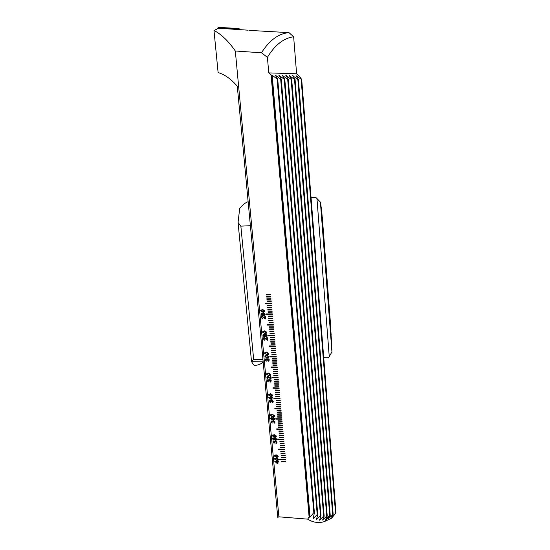 <?xml version="1.0" encoding="UTF-8"?>
<svg xmlns="http://www.w3.org/2000/svg" width="550" height="550" viewBox="0 0 550 550"><rect width="100%" height="100%" fill="white"/><g stroke="black" fill="none" stroke-linecap="round" stroke-linejoin="round"><path stroke-width="0.82" d="M270.607 294.408L266.427 294.484L266.468 294.917L270.648 294.841L270.607 294.408M270.806 296.581L266.626 296.649L266.668 297.082L270.841 297.014L270.806 296.581M270.999 298.753L266.826 298.815L266.867 299.248L271.04 299.186L270.999 298.753M271.198 300.919L267.025 300.981L267.066 301.414L271.239 301.352L271.198 300.919M271.391 303.091L265.141 303.174L265.183 303.607L271.432 303.524L271.391 303.091M271.59 305.25L267.417 305.305L267.458 305.738L271.631 305.683L271.59 305.25M271.782 307.416L267.616 307.464L267.657 307.897L271.824 307.849L271.782 307.416M271.982 309.574L267.816 309.623L267.857 310.049L272.023 310.007L271.982 309.574M272.174 311.733L268.015 311.774L268.049 312.207L272.216 312.166L272.174 311.733M272.374 313.892L266.131 313.947L266.173 314.373L272.408 314.318L272.374 313.892M272.566 316.044L268.407 316.078L268.448 316.504L272.607 316.47L272.566 316.044M272.759 318.196L268.599 318.223L268.641 318.649L272.8 318.622L272.759 318.196M272.958 320.341L268.799 320.368L268.84 320.794L272.993 320.774L272.958 320.341M273.151 322.493L268.998 322.513L269.032 322.939L273.192 322.919L273.151 322.493M273.343 324.631L267.121 324.658L267.156 325.084L273.384 325.064L273.343 324.631M273.543 326.776L269.39 326.789L269.424 327.216L273.577 327.202L273.543 326.776M273.735 328.914L269.582 328.928L269.624 329.354L273.769 329.347L273.735 328.914M273.928 331.052L269.775 331.059L269.816 331.485L273.969 331.485L273.928 331.052M274.12 333.19L269.974 333.19L270.016 333.616L274.161 333.616L274.12 333.19M274.312 335.321L268.104 335.321L268.139 335.748L274.354 335.748L274.312 335.321M274.505 337.452L270.366 337.452L270.401 337.872L274.546 337.879L274.505 337.452M274.697 339.584L270.559 339.577L270.6 339.996L274.739 340.01L274.697 339.584M274.89 341.715L270.751 341.694L270.793 342.121L274.931 342.134L274.89 341.715M275.082 343.839L270.944 343.819L270.985 344.245L275.124 344.259L275.082 343.839M275.275 345.957L269.081 345.929L269.115 346.349L275.316 346.383L275.275 345.957M275.468 348.081L271.336 348.054L271.37 348.48L275.509 348.501L275.468 348.081M275.66 350.199L271.528 350.171L271.569 350.591L275.701 350.625L275.66 350.199M275.853 352.316L271.721 352.282L271.762 352.701L275.894 352.736L275.853 352.316M276.045 354.427L271.913 354.393L271.954 354.812L276.079 354.853L276.045 354.427M276.238 356.538L270.05 356.482L270.091 356.902L276.272 356.964L276.238 356.538M276.43 358.648L272.298 358.607L272.339 359.026L276.464 359.074L276.43 358.648M276.616 360.759L272.491 360.711L272.532 361.13L276.657 361.178L276.616 360.759M276.808 362.862L272.683 362.814L272.724 363.234L276.849 363.282L276.808 362.862M277.001 364.966L272.876 364.911L272.917 365.331L277.035 365.386L277.001 364.966M277.186 367.07L271.019 366.981L271.054 367.4L277.228 367.489L277.186 367.07M277.379 369.167L273.261 369.105L273.302 369.524L277.42 369.586L277.379 369.167M277.571 371.264L273.453 371.195L273.494 371.614L277.606 371.683L277.571 371.264M277.757 373.361L273.646 373.285L273.687 373.704L277.798 373.78L277.757 373.361M277.949 375.451L273.838 375.375L273.873 375.794L277.984 375.87L277.949 375.451M278.142 377.541L271.982 377.424L272.016 377.843L278.176 377.96L278.142 377.541M278.327 379.631L274.216 379.548L274.257 379.967L278.369 380.05L278.327 379.631M278.52 381.721L274.409 381.631L274.45 382.044L278.554 382.133L278.52 381.721M278.706 383.804L274.601 383.714L274.636 384.127L278.74 384.216L278.706 383.804M278.891 385.887L274.794 385.791L274.828 386.203L278.933 386.299L278.891 385.887M279.084 387.963L272.938 387.819L272.972 388.231L279.118 388.382L279.084 387.963M279.269 390.039L275.172 389.943L275.206 390.356L279.311 390.459L279.269 390.039M279.462 392.116L275.357 392.013L275.399 392.425L279.496 392.535L279.462 392.116M279.647 394.192L275.55 394.082L275.591 394.494L279.682 394.604L279.647 394.192M279.833 396.261L275.743 396.151L275.777 396.564L279.874 396.681L279.833 396.261M280.019 398.331L273.886 398.159L273.928 398.571L280.06 398.75L280.019 398.331M280.211 400.4L276.121 400.283L276.155 400.696L280.246 400.812L280.211 400.4M280.397 402.469L276.306 402.339L276.347 402.751L280.431 402.882L280.397 402.469M280.582 404.532L276.492 404.401L276.533 404.814L280.624 404.944L280.582 404.532M280.768 406.587L276.684 406.457L276.719 406.869L280.809 407L280.768 406.587M280.954 408.65L274.835 408.451L274.876 408.856L280.995 409.062L280.954 408.65M281.146 410.706L277.062 410.568L277.097 410.981L281.181 411.118L281.146 410.706M281.332 412.761L277.248 412.617L277.282 413.029L281.366 413.174L281.332 412.761M281.518 414.817L277.434 414.672L277.475 415.078L281.552 415.223L281.518 414.817M281.703 416.866L277.626 416.714L277.661 417.127L281.738 417.278L281.703 416.866M281.889 418.914L275.777 418.688L275.818 419.093L281.923 419.327L281.889 418.914M282.074 420.963L277.998 420.805L278.032 421.211L282.109 421.369L282.074 420.963M282.26 423.005L278.183 422.847L278.224 423.252L282.294 423.418L282.26 423.005M282.446 425.047L278.369 424.882L278.41 425.294L282.48 425.459L282.446 425.047M282.624 427.089L278.561 426.924L278.596 427.329L282.666 427.501L282.624 427.089M282.81 429.131L276.719 428.869L276.753 429.275L282.851 429.536L282.81 429.131M282.996 431.166L278.933 430.994L278.967 431.399L283.03 431.571L282.996 431.166M283.181 433.201L279.118 433.022L279.153 433.428L283.216 433.606L283.181 433.201M283.367 435.236L279.304 435.05L279.338 435.456L283.401 435.641L283.367 435.236M283.546 437.264L279.489 437.078L279.524 437.484L283.587 437.669L283.546 437.264M283.731 439.292L277.647 439.01L277.688 439.416L283.772 439.697L283.731 439.292M283.917 441.32L279.861 441.127L279.895 441.526L283.951 441.726L283.917 441.32M284.103 443.341L280.046 443.149L280.081 443.547L284.137 443.747L284.103 443.341M284.281 445.362L280.232 445.163L280.266 445.569L284.322 445.768L284.281 445.362M284.467 447.384L280.411 447.184L280.452 447.583L284.501 447.789L284.467 447.384M284.646 449.405L278.575 449.096L278.616 449.494L284.687 449.804L284.646 449.405M284.866 451.825L284.831 451.419L280.782 451.206L280.816 451.612L284.866 451.825M285.051 453.839L285.017 453.434L280.968 453.221L281.002 453.619L285.051 453.839M285.23 455.847L285.196 455.448L281.153 455.228L281.188 455.634L285.23 455.847L281.188 455.634M285.78 461.869L285.739 461.471L281.703 461.244L281.738 461.643L285.78 461.869L281.738 461.643M285.416 457.861L285.381 457.456L281.332 457.236L281.373 457.634L285.416 457.861M279.503 459.126L279.538 459.532L285.594 459.869L285.56 459.463L279.503 459.126M260.968 314.105L261.917 312.861L261.614 314.607L263.038 315.109L262.474 313.507L263.622 312.785L265.169 314.132L265.072 314.82L263.312 315.652L261.546 315.198L260.968 314.105L261.394 313.046M266.53 333.197L264.88 333.609L262.666 332.248L262.742 331.643L264.626 330.88L266.839 332.241L266.53 333.197L264.88 333.609L262.666 332.248M266.929 339.549L266.743 337.473L267.266 337.48L267.527 340.251L264.344 338.071L263.752 338.841L264.564 340.189L263.278 338.827L263.354 338.154L264.289 337.528L266.949 339.543L266.757 337.473M268.785 357.596L267.142 357.988L264.942 356.62L265.004 356.049L266.887 355.293L269.094 356.661L268.785 357.596L267.142 357.988M270.421 375.313L268.785 375.691L266.592 374.316L266.654 373.766L268.538 373.017L270.731 374.392L270.421 375.313L268.785 375.691M271.322 380.841L270.291 382.106L270.854 380.806L269.961 379.974L269.308 380.394L269.363 381.081L268.187 380.146L267.692 380.476L268.352 382.009L267.19 380.779L268.118 379.617L268.978 380.201L269.913 379.438L271.322 380.841M272.814 397.526L272.862 398.056L271.872 398.028L272.037 399.822L271.514 399.809L268.799 397.416L271.301 397.485L271.253 396.956L271.769 396.969L271.824 397.499L272.814 397.526M274.326 416.508L272.614 416.928L270.435 415.546L270.49 415.037L272.367 414.308L274.539 415.697L274.237 416.591L272.614 416.928M275.124 422.015L274.099 423.239L274.656 421.974L273.776 421.142L273.123 421.561L273.178 422.214L272.016 421.279L271.521 421.603L272.174 423.108L271.026 421.877L271.947 420.757L272.8 421.348L273.728 420.619L275.124 422.015M276.485 440.014L275.598 440.371L274.491 439.574L273.742 440.144L272.621 438.969L273.543 437.869L274.395 438.501L275.357 437.8L276.705 439.147L276.657 439.697L275.584 440.385L274.491 439.574M278.101 456.926L276.361 457.353L274.209 455.957L274.251 455.496L276.127 454.788L278.279 456.177L277.977 457.057L276.361 457.353M278.726 461.567L278.774 462.076L277.791 462.021L277.956 463.76L277.441 463.732L274.759 461.34L277.234 461.484L277.186 460.969L277.702 460.996L277.75 461.512L278.726 461.567M309.1 516.924L310.076 517.124L313.837 512.614L314.407 513.006L313.012 518.836L317.212 514.546L317.769 514.786L316.298 519.798L320.485 515.666L321.014 515.79L319.488 520.176L323.654 516.148L324.17 516.168L322.596 520.039L326.741 516.079L327.243 516.024L325.621 519.468L329.746 515.543L330.241 515.412L328.584 518.492L333.163 514.381L331.471 517.138L336.016 512.957L331.533 518.203L324.466 521.579C318.677 523.346 313.081 522.534 307.677 519.145L309.1 516.924L271.095 74.972L268.757 72.889L267.41 57.324C274.918 44.969 283.656 38.115 293.638 36.761L288.977 32.642L248.923 30.36M307.677 519.145L278.905 516.814L235.324 51.013L261.484 52.779L267.41 57.324M278.259 460.13L276.65 460.433L274.498 459.037L274.539 458.569L276.409 457.868L278.561 459.264L278.259 460.13L276.65 460.433L274.498 459.037M277.001 442.296L275.976 443.493L276.533 442.255L275.653 441.423L275 441.836L275.055 442.475L273.9 441.54L273.377 442.131L274.058 443.348L272.965 441.636L273.831 441.024L274.684 441.616L275.612 440.901L277.001 442.296M276.114 436.927L274.498 437.243L272.332 435.854L272.381 435.366L274.257 434.651L276.423 436.04L276.114 436.927L274.498 437.243M270.724 418.605L271.652 417.464L271.356 419.107L272.745 419.643L272.168 418.179L273.322 417.478L274.828 418.818L274.78 419.368L273.013 420.172L271.281 419.664L270.724 418.605L270.964 417.766M273.233 401.527L272.202 402.772L272.766 401.5L271.879 400.661L271.226 401.081L271.281 401.754L270.112 400.819L269.617 401.143L270.27 402.662L269.122 401.431L270.043 400.29L270.903 400.874L271.831 400.132L273.233 401.527M272.339 396.055L270.71 396.413L268.524 395.038L268.579 394.508L270.462 393.766L272.649 395.147L272.339 396.055L270.71 396.413M270.518 378.345L270.332 376.303L270.854 376.317L271.109 379.039L267.953 376.846L267.362 377.589L268.166 378.922L266.894 377.568L267.898 376.31L270.518 378.345L270.346 376.303M269.397 359.941L268.359 361.233L268.923 359.913L268.022 359.074L267.376 359.494L267.424 360.202L266.241 359.274L265.753 359.597L266.406 361.151L265.244 359.913L266.173 358.731L267.039 359.315L267.981 358.538L269.397 359.941M268.482 354.365L266.839 354.757L264.639 353.389L264.708 352.811L266.592 352.055L268.792 353.423L268.482 354.365M266.001 336.875L264.88 336.071L264.117 336.71L262.969 335.521L263.911 334.317L264.777 334.943L265.76 334.153L267.142 335.514L267.066 336.188L266.001 336.875L264.88 336.071M264.962 318.237L264.77 316.14L265.299 316.133L265.554 318.938L262.364 316.759L261.766 317.549L262.584 318.904L261.291 317.536L261.374 316.834L262.309 316.216L264.962 318.237L264.784 316.14M264.55 311.809L262.893 312.242L260.673 310.887L260.755 310.255L262.639 309.492L264.859 310.846L264.55 311.809M247.748 30.161L218.625 28.256L213.984 30.484L218.109 72.573C224.641 74.463 231.041 79.008 237.291 86.206L277.764 517.378L278.905 516.814M293.638 36.761L296.608 73.789L299.736 76.574L301.702 79.551L295.989 75.742L298.409 79.475L297.853 79.468L292.648 75.646L295.068 79.406L294.511 79.392L289.266 75.549L291.686 79.331L291.122 79.324L285.835 75.453L288.262 79.262L287.684 79.248L282.363 75.35L284.79 79.186L284.206 79.172L278.843 75.254L281.27 79.111L280.679 79.097L275.275 75.151L277.702 79.035L277.104 79.021L272.181 75.219L271.095 74.972M268.757 72.889L296.608 73.789M288.977 32.642C278.637 33.488 269.472 40.198 261.484 52.779M213.984 30.484C221.327 34.231 228.436 41.078 235.324 51.013M336.016 512.957L301.702 79.551M335.541 513.219L301.159 79.537M313.837 512.614L277.104 79.021M314.407 513.006L277.702 79.035M317.212 514.546L280.679 79.097M317.769 514.786L281.27 79.111M320.485 515.666L284.206 79.172M321.014 515.79L284.79 79.186M323.654 516.148L287.684 79.248M324.17 516.168L288.262 79.262M326.741 516.079L291.122 79.324M327.243 516.024L291.686 79.331M329.746 515.543L294.511 79.392M330.241 515.412L295.068 79.406M332.681 514.58L297.853 79.468M333.163 514.381L298.409 79.475M278.774 462.062L277.791 462.021M277.956 463.746L274.78 461.34M277.2 460.969L277.234 461.484M277.379 463.1L277.289 461.973L275.832 461.911L277.379 463.1L277.276 461.993L275.832 461.911M274.512 459.016L274.684 458.288M277.998 459.621L278.114 459.216L276.471 458.363L275.076 458.652M275.282 459.614L276.602 459.917L278.101 459.236L276.457 458.377L274.979 458.831L275.282 459.614M276.375 457.339L274.209 455.957L274.402 455.201M277.832 456.136L276.169 455.297L274.691 455.757L275 456.534L276.313 456.837L277.832 456.136L276.183 455.283L274.794 455.572M276.788 443.114L275.976 443.493M275.99 443.479L275.894 442.97M276.423 442.716L276.533 442.255M276.547 442.234L275.667 441.402L275.11 441.629M275.048 442.454L274.587 442.399M274.601 442.31L273.9 441.54M273.914 441.526L273.494 441.705M274.058 443.328L272.917 442.124M272.931 442.104L273.144 441.306M274.869 441.176L274.684 441.616M274.326 439.911L273.742 440.144M273.756 440.131L272.621 438.969M272.635 438.948L272.834 438.158M276.258 439.106L275.399 438.316L274.718 438.728L275.529 439.869L276.258 439.106L275.413 438.302L274.835 438.529M274.127 439.464L273.618 438.371L273.199 438.549M273.089 438.982L273.701 439.629L274.196 439.326L273.604 438.384L273.089 438.982M274.512 437.223L272.332 435.854M272.346 435.834L272.546 435.064M275.928 436.253L274.306 435.167L272.821 435.634L273.123 436.432L274.45 436.721L275.969 435.999L274.319 435.153L272.931 435.442M274.883 422.874L274.099 423.239L274.017 422.709M274.532 422.462L274.656 421.974M274.67 421.96L273.776 421.142M273.79 421.128L273.247 421.341M273.171 422.201L272.704 422.146M272.718 422.056L272.016 421.279M272.03 421.266L271.624 421.431M272.174 423.087L271.026 421.877M271.04 421.864L271.274 421.025M272.814 421.328L273.006 420.881M271.748 417.979L271.356 418.165M272.119 418.632L272.745 419.643M272.133 418.619L272.381 417.821M274.567 419.739L273.013 420.172M273.027 420.159L271.281 419.664L270.738 418.591M274.209 419.402L274.381 418.825L273.405 417.986L272.766 418.213M272.601 418.797L273.515 419.671L274.333 419.183L273.391 418L272.601 418.797M272.628 416.914L270.435 415.546M270.449 415.532L270.676 414.721M273.934 416.123L274.086 415.663L272.429 414.817L270.944 415.298M271.232 416.123L272.559 416.405L274.072 415.676L272.415 414.837L270.93 415.312L271.232 416.123M272.958 402.442L272.202 402.772L272.119 402.243M272.628 402.009L272.766 401.5M272.779 401.479L271.879 400.661M271.893 400.647L271.37 400.847M271.274 401.734L269.741 400.95M270.27 402.648L269.122 401.431L269.39 400.538M271.129 400.379L270.903 400.874M272.862 398.042L271.872 398.028M272.037 399.809L271.514 399.809M271.528 399.795L268.833 397.781M268.847 397.767L268.812 397.416M271.267 396.956L271.301 397.485M271.452 399.156L271.363 398.001L269.885 397.973L271.452 399.156L271.349 398.014L269.885 397.973M270.724 396.399L268.524 395.038M268.538 395.017L268.785 394.171M272.009 395.615L272.188 395.12L270.524 394.281L269.17 394.556M269.321 395.608L270.655 395.883L272.174 395.134L270.511 394.295L269.019 394.783L269.321 395.608M271.012 381.796L270.291 382.106M270.304 382.092L270.208 381.569M270.696 381.342L270.854 380.806M270.868 380.793L269.961 379.974M269.974 379.961L269.479 380.139M269.356 381.067L268.881 381.019M268.902 381.006L268.187 380.146M268.201 380.132L267.829 380.277M268.352 381.996L267.19 380.779L267.493 379.851M268.998 380.188L269.239 379.672M271.102 379.026L270.738 378.978M270.751 378.964L267.953 376.846M267.967 376.832L267.561 376.984M268.166 378.909L266.894 377.568M266.908 377.554L267.211 376.558M268.799 375.678L266.592 374.316M266.606 374.303L266.881 373.416M270.064 374.894L270.27 374.371L268.599 373.539L267.107 374.041M267.389 374.887L268.73 375.155L270.256 374.385L268.586 373.553L267.094 374.055L267.389 374.887M269.046 360.951L268.359 361.233M268.373 361.219L268.269 360.69M268.744 360.477L268.923 359.913M268.936 359.899L268.022 359.074M268.043 359.061L267.568 359.226M267.417 360.188L266.942 360.14M266.956 360.051L266.241 359.274M266.255 359.26L265.897 359.384M266.406 361.137L265.244 359.913M265.258 359.899L265.581 358.944M267.156 357.974L264.942 356.62M264.956 356.606L265.258 355.685M268.4 357.204L268.634 356.647L266.956 355.822L265.643 356.077M265.746 357.197L267.087 357.452L268.62 356.661L266.936 355.836L265.444 356.345L265.746 357.197M268.489 354.358L266.839 354.757L264.639 353.389L264.962 352.447M268.097 353.966L268.331 353.409L266.654 352.584L265.347 352.832M265.444 353.959L266.791 354.214L268.317 353.423L266.64 352.598L265.148 353.107L265.444 353.959M267.527 340.237L267.156 340.196M267.169 340.182L264.344 338.071M264.364 338.058L264 338.181M264.564 340.175L263.278 338.827L263.67 337.728M264.598 336.552L264.117 336.71M264.131 336.696L262.969 335.521M262.982 335.507L263.354 334.496M264.791 334.936L265.127 334.345M266.729 336.634L266.014 336.868M266.441 336.181L266.681 335.5L265.347 334.833M264.426 336.05L264.619 335.5L263.649 334.964M263.443 335.514L264.069 336.167L264.564 335.864L263.972 334.861L263.443 335.514M265.079 335.528L265.939 336.332L266.661 335.514L265.801 334.696L265.079 335.528M262.68 332.234L263.024 331.265M266.111 332.826L266.379 332.234L264.688 331.416L263.402 331.657M263.471 332.819L264.825 333.066L266.365 332.241L264.674 331.43L263.175 331.946L263.471 332.819M265.554 318.924L265.183 318.883M265.196 318.869L263.911 317.9M263.924 317.893L262.364 316.759M262.584 318.89L261.291 317.536M261.305 317.529L261.387 316.821M262.398 314.071L263.038 315.109M262.412 314.057L262.886 312.998M264.681 315.322L263.312 315.652M263.326 315.645L261.546 315.198L260.989 314.098M264.385 314.916L264.708 314.167L263.704 313.328L263.182 313.479M262.893 314.215L263.828 315.102L264.694 314.181L263.691 313.342L262.893 314.215M264.454 311.884L262.893 312.242L260.673 310.887M260.686 310.881L261.085 309.849M264.103 311.465L264.399 310.839L262.701 310.028L261.209 310.558M261.484 311.458L262.838 311.692L264.385 310.853L262.687 310.042L261.195 310.564L261.484 311.458M279.517 459.133L279.538 459.532L285.594 459.848M281.353 457.236L281.387 457.621L285.416 457.841M281.717 461.244L281.751 461.629M281.167 455.228L281.201 455.613M280.981 453.221L281.002 453.619L285.051 453.819M280.796 451.213L280.83 451.591L284.866 451.804M278.596 449.096L278.63 449.481L284.687 449.79M280.431 447.184L280.466 447.569L284.501 447.769M280.246 445.163L280.28 445.548L284.316 445.754M280.06 443.149L280.081 443.547L284.137 443.726M279.874 441.127L279.909 441.513L283.951 441.705M277.668 439.01L277.702 439.395L283.766 439.677M279.503 437.078L279.538 437.463L283.587 437.649M279.317 435.05L279.352 435.442L283.401 435.621M279.132 433.022L279.166 433.414L283.216 433.592M278.946 430.994L278.981 431.379L283.03 431.558M276.732 428.869L276.753 429.275L282.844 429.522M278.575 426.924L278.596 427.329L282.666 427.481M278.389 424.889L278.424 425.274L282.48 425.439M278.197 422.847L278.238 423.239L282.294 423.397M278.011 420.805L278.046 421.197L282.109 421.355M275.791 418.688L275.832 419.079L281.923 419.306M277.64 416.714L277.674 417.113L281.738 417.257M277.454 414.672L277.475 415.078L281.552 415.209M277.262 412.617L277.296 413.016L281.366 413.16M277.076 410.568L277.111 410.967L281.181 411.104M274.849 408.451L274.89 408.842L280.995 409.049M276.698 406.457L276.719 406.869L280.809 406.986M276.512 404.401L276.533 404.814L280.617 404.924M276.32 402.346L276.361 402.737L280.431 402.861M276.134 400.283L276.169 400.675L280.246 400.799M273.9 398.159L273.941 398.558L280.06 398.729M275.756 396.151L275.777 396.564L279.868 396.66M275.564 394.082L275.605 394.481L279.682 394.591M275.378 392.013L275.399 392.425L279.496 392.521M275.186 389.943L275.22 390.342L279.304 390.445M272.951 387.819L272.972 388.231L279.118 388.369M274.808 385.791L274.828 386.203L278.933 386.286M274.615 383.714L274.649 384.113L278.74 384.203M274.423 381.631L274.45 382.044L278.554 382.119M274.237 379.548L274.271 379.954L278.362 380.036M271.996 377.424L272.03 377.829L278.176 377.946M273.852 375.375L273.886 375.781L277.984 375.856M273.659 373.285L273.687 373.704L277.798 373.766M273.467 371.195L273.508 371.601L277.606 371.669M273.281 369.105L273.316 369.511L277.413 369.572M271.033 366.981L271.067 367.386L277.228 367.476M272.896 364.911L272.931 365.317L277.035 365.372M272.704 362.814L272.738 363.22L276.843 363.268M272.511 360.711L272.546 361.116L276.657 361.164M272.319 358.607L272.339 359.026L276.464 359.061M270.064 356.482L270.105 356.888L276.272 356.95M271.934 354.393L271.968 354.798L276.079 354.839M271.734 352.282L271.762 352.701L275.887 352.722M271.542 350.171L271.583 350.577L275.701 350.611M271.349 348.054L271.391 348.466L275.509 348.494M269.094 345.929L269.129 346.335L275.316 346.369M270.964 343.819L270.999 344.231L275.124 344.252M270.765 341.694L270.806 342.107L274.931 342.127M270.572 339.577L270.6 339.996L274.739 339.996M270.38 337.452L270.414 337.865L274.546 337.872M268.118 335.321L268.153 335.734L274.354 335.741M269.988 333.19L270.016 333.616L274.161 333.603M269.796 331.059L269.83 331.478L273.962 331.471M269.596 328.928L269.624 329.354L273.769 329.333M269.404 326.789L269.424 327.216L273.577 327.195M267.135 324.658L267.156 325.084L273.384 325.05M269.012 322.513L269.046 322.926L273.192 322.905M268.812 320.368L268.84 320.794L272.993 320.76M268.62 318.223L268.641 318.649L272.8 318.615M268.421 316.078L268.462 316.498L272.607 316.463M266.152 313.947L266.186 314.366L272.408 314.311M268.029 311.774L268.049 312.207L272.216 312.153M267.829 309.623L267.871 310.042L272.016 309.994M267.63 307.464L267.671 307.883L271.824 307.835M267.438 305.305L267.458 305.738L271.624 305.676M265.155 303.174L265.196 303.593L271.432 303.511M267.039 300.981L267.08 301.407L271.232 301.345M266.839 298.815L266.881 299.241L271.04 299.179M266.64 296.649L266.668 297.082L270.841 297.007M266.441 294.484L266.468 294.917L270.648 294.834M221.059 27.514L239.016 28.538L239.8 29.693M218.068 28.304L218.013 27.741L221.238 27.5M218.013 27.741L235.593 28.772L239.016 28.538M235.593 28.772L235.641 29.253M311.053 197.629L315.755 197.347L316.944 198.516L329.251 356.62L328.274 357.748L323.723 357.706M322.286 217.064L330.557 324.624L322.286 217.064M321.791 213.084L330.811 330.289M316.944 198.516L320.416 202.153L331.952 351.835L329.244 356.62M320.457 202.675L331.788 349.711M320.657 203.809L331.664 346.672M320.884 205.391L331.506 343.248M321.152 207.426L331.313 339.405M321.447 209.962L331.079 335.108M320.396 202.063L331.966 352.261M321.894 213.242L330.88 330.103M321.551 210.114L331.155 334.943M321.248 207.563L331.382 339.247M320.987 205.514L331.581 343.097M320.753 203.933L331.739 346.528M320.561 202.785L331.87 349.58M253.674 359.501L251.481 361.288L238.061 222.475L240.859 226.16L253.674 359.501L262.955 359.604M240.859 226.16L250.387 225.692M251.481 361.288L251.659 361.687C252.752 364.004 253.777 365.207 254.726 365.289C257.668 365.386 260.487 364.348 263.196 362.168M248.133 201.692C245.204 202.751 242.392 205.047 239.683 208.574L238.061 222.475M309.712 517.303L271.734 74.992M310.076 517.124L272.181 75.219M313.459 518.76L313.342 517.44M275.859 76.127L275.791 75.323M316.731 519.681L316.642 518.609M279.421 76.216L279.352 75.426M319.914 520.011L319.839 519.138M282.934 76.299L282.865 75.522M323.015 519.846L322.953 519.138M286.399 76.374L286.337 75.618M326.033 519.234L325.992 518.671M289.822 76.457L289.761 75.714M328.618 518.375L328.556 517.584M328.989 518.231L328.907 517.241M293.198 76.539L293.136 75.811M296.526 76.615L296.471 75.907M236.335 28.737L239.766 29.336M329.649 516.519L324.466 521.572M328.584 518.492L328.508 517.626M251.659 361.687L263.161 361.824"/></g></svg>

